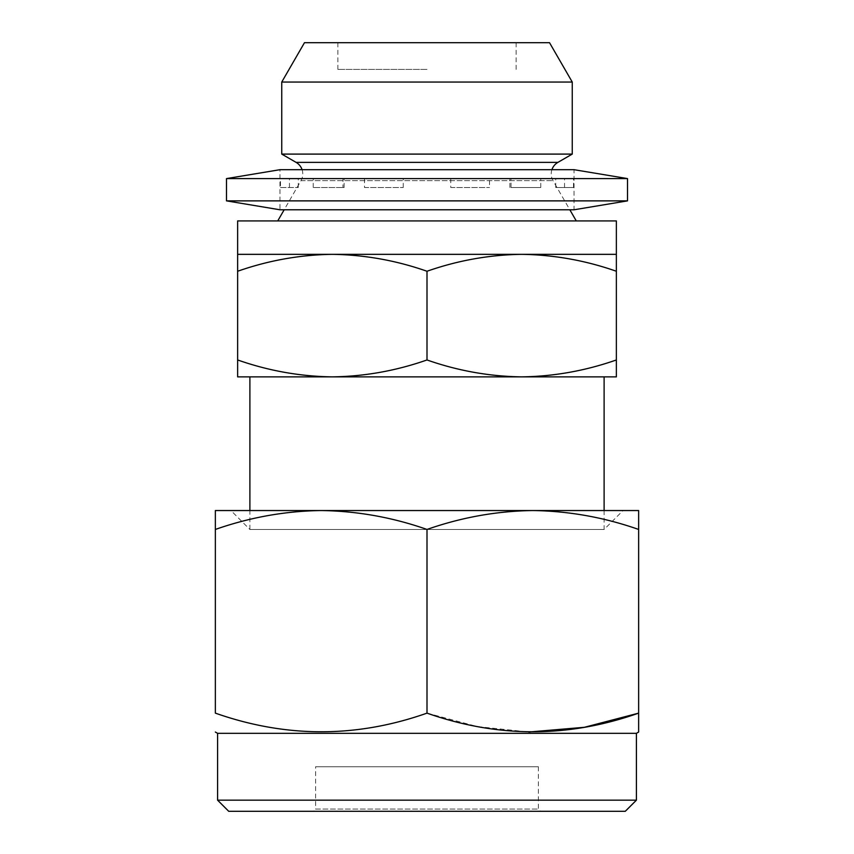 <?xml version="1.0" encoding="UTF-8"?>
<svg xmlns="http://www.w3.org/2000/svg" width="854" height="854" viewBox="0 0 854 854"><rect width="100%" height="100%" fill="white"/><g stroke="black" fill="none" stroke-linecap="round" stroke-linejoin="round"><path stroke-width="0.64" stroke-dasharray="4.27 3.2" d="M280.486 187.506L298.281 187.506L280.486 187.506L280.486 178.593L298.281 178.593L280.486 178.593M511.012 187.506L540.795 187.506L511.012 187.506L511.012 178.593L509.87 178.593L540.795 178.593L511.012 178.593M364.498 187.506L403.248 187.506L364.498 187.506L364.498 178.593L403.248 178.593L364.498 178.593M627.509 178.593L226.491 178.593M627.509 200.871L226.491 200.871M574.037 169.69L279.963 169.69L279.963 209.785L574.037 209.785L574.037 169.69M289.463 187.506L289.463 178.593M313.204 187.506L313.204 178.593L342.988 178.593L342.988 187.506L344.13 187.506L313.204 187.506L342.988 187.506M450.752 187.506L489.502 187.506L450.752 187.506L450.752 178.593L489.502 178.593L489.502 187.506M403.248 187.506L403.248 178.593M564.537 187.506L564.537 178.593L573.514 178.593L573.514 187.506L555.719 187.506L573.514 187.506M540.795 187.506L540.795 178.593M573.514 178.593L564.537 178.593M489.502 178.593L450.752 178.593M342.988 178.593L313.204 178.593M551.919 169.69A13.365 13.365 0 0 0 553.008 180.642L569.831 209.785M302.081 169.69A13.365 13.365 0 0 1 300.992 180.642L284.168 209.785M604.109 510.543L604.109 529.48L623.046 510.543L249.891 510.543L249.891 529.48L604.109 529.48L249.891 529.48L230.954 510.543M538.394 766.743L538.394 809.069L540.614 811.3L313.386 811.3L315.606 809.069L538.394 809.069L315.606 809.069L315.606 766.743L538.394 766.743L315.606 766.743M277.731 220.93L576.269 220.93L277.731 220.93M427 42.7L337.885 42.7L427 42.7M427 69.42L337.885 69.42L427 69.42M237.636 271.252L237.636 254.343L332.313 254.343C364.53 254.791 396.085 260.427 427 271.252C457.84 260.438 489.395 254.802 521.687 254.343C553.894 254.791 585.449 260.427 616.364 271.252L616.364 254.343L332.313 254.343C300.032 254.802 268.476 260.438 237.636 271.252L237.636 359.961C268.551 370.796 300.106 376.433 332.313 376.87L521.687 376.87C553.968 376.422 585.524 370.785 616.364 359.961L616.364 376.87L332.313 376.87C364.605 376.422 396.16 370.785 427 359.961C457.915 370.796 489.47 376.433 521.687 376.87M604.109 376.87L249.891 376.87M549.528 42.7L304.472 42.7M572.255 82.059L281.745 82.059M572.255 154.094L281.745 154.094M616.364 220.93L237.636 220.93M332.313 376.87L237.636 376.87L237.636 359.961M616.364 271.252L616.364 359.961M427 271.252L427 359.961M636.411 733.33L217.589 733.33M215.357 529.448L215.357 510.543L638.643 510.543L638.643 529.448C604.088 517.343 568.817 511.034 532.821 510.543C496.74 511.055 461.47 517.353 427 529.448C392.445 517.343 357.175 511.034 321.179 510.543C285.097 511.055 249.827 517.353 215.357 529.448L215.357 713.133C285.727 737.973 356.278 737.973 427 713.133L477.429 726.583L528.861 732.006M636.411 800.166L217.589 800.166M228.723 811.3L625.277 811.3M313.386 811.3L540.614 811.3M427 529.448L427 713.133M638.643 529.448L638.643 713.133M321.179 510.543L623.046 510.543M557.897 162.377L296.103 162.377M300.992 180.642L553.008 180.642L300.992 180.642M509.87 187.506L509.87 178.593M555.719 187.506L555.719 178.593M344.13 187.506L344.13 178.593M298.281 187.506L298.281 178.593M337.885 69.42L337.885 42.7M516.115 69.42L516.115 42.7"/><path stroke-width="1.28" d="M627.509 178.593L574.037 169.69L279.963 169.69L226.491 178.593L627.509 178.593L627.509 200.871L226.491 200.871L279.963 209.785L574.037 209.785L627.509 200.871M302.081 169.69A13.365 13.365 0 0 0 296.103 162.377L557.897 162.377A13.365 13.365 0 0 0 551.919 169.69M636.411 800.166L625.277 811.3L228.723 811.3L217.589 800.166L636.411 800.166L636.411 733.33L638.643 732.038L638.643 713.133C568.273 737.973 497.722 737.973 427 713.133C356.63 737.973 286.079 737.973 215.357 713.133L215.357 529.448C249.912 517.343 285.183 511.034 321.179 510.543C357.26 511.055 392.53 517.353 427 529.448L427 713.133M237.636 254.343L237.636 271.252C268.551 260.427 300.106 254.791 332.313 254.343L616.364 254.343L616.364 220.93L237.636 220.93L237.636 254.343L332.313 254.343C364.605 254.802 396.16 260.438 427 271.252L427 359.961C396.085 370.796 364.53 376.433 332.313 376.87L249.891 376.87L249.891 510.543L230.954 510.543L532.821 510.543C568.903 511.055 604.173 517.353 638.643 529.448L638.643 732.038M217.589 800.166L217.589 733.33L636.411 733.33M217.589 733.33L215.357 732.038M284.168 209.785L277.731 220.93M569.831 209.785L576.269 220.93M557.897 162.377L572.255 154.094L572.255 82.059L281.745 82.059L281.745 154.094L572.255 154.094M296.103 162.377L281.745 154.094M281.745 82.059L304.472 42.7L549.528 42.7L572.255 82.059M604.109 510.543L604.109 376.87L521.687 376.87C489.395 376.422 457.84 370.785 427 359.961M427 271.252C457.915 260.427 489.47 254.791 521.687 254.343C553.968 254.802 585.524 260.438 616.364 271.252L616.364 254.343M237.636 359.961L237.636 376.87L332.313 376.87C300.032 376.422 268.476 370.785 237.636 359.961L237.636 271.252M616.364 359.961C585.449 370.796 553.894 376.433 521.687 376.87L616.364 376.87L616.364 271.252M332.313 376.87L521.687 376.87M528.861 732.006L584.392 727.298L638.643 713.133M321.179 510.543L215.357 510.543L215.357 529.448M427 529.448C461.555 517.343 496.825 511.034 532.821 510.543L638.643 510.543L638.643 529.448M226.491 178.593L226.491 200.871"/></g></svg>
